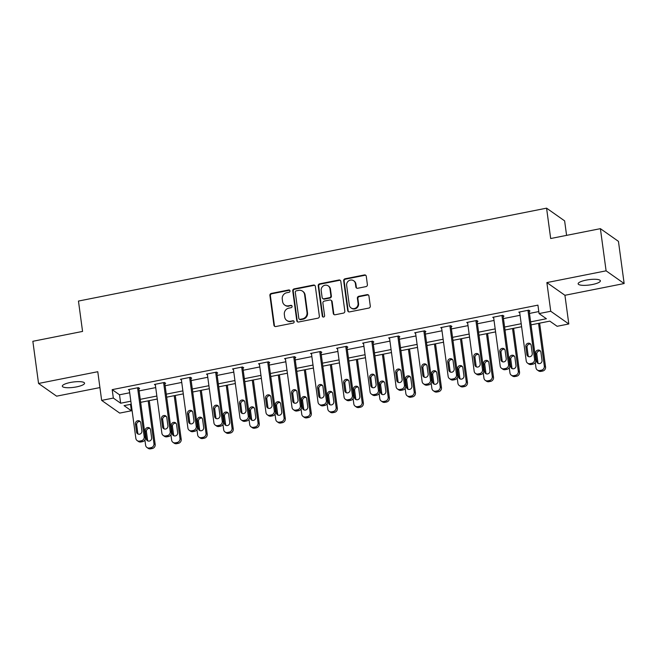 <?xml version="1.0" encoding="UTF-8"?>
<svg xmlns="http://www.w3.org/2000/svg" width="657" height="657" viewBox="0 0 657 657"><rect width="100%" height="100%" fill="white"/><g stroke="black" fill="none" stroke-linecap="round" stroke-linejoin="round"><path stroke-width="0.99" d="M290.016 290.903A1.207 1.133 -54.9 0 0 288.71 289.967L271.316 293.424A1.725 1.618 -54.9 0 0 269.896 295.404L273.928 325.207A1.725 1.618 -54.9 0 0 275.792 326.537L293.186 323.088A1.207 1.133 -54.9 0 0 293.728 320.945A1.207 1.133 -54.9 0 0 292.874 320.764L290.624 321.216A5.502 5.174 -54.9 0 1 284.67 316.953L284.333 314.473A5.502 5.174 -54.9 0 1 288.858 308.133L291.108 307.69A1.207 1.133 -54.9 0 0 291.642 305.538A1.207 1.133 -54.9 0 0 290.796 305.365L288.546 305.817A5.502 5.174 -54.9 0 1 282.584 301.555L282.247 299.075A5.502 5.174 -54.9 0 1 286.772 292.735L289.023 292.283A1.207 1.133 -54.9 0 0 290.016 290.903M289.778 290.345A1.207 1.133 -54.9 0 0 289.203 290.312L271.801 293.761A1.725 1.618 -54.9 0 0 270.388 295.749L274.421 325.552A1.725 1.618 -54.9 0 0 274.84 326.439M293.942 321.15A1.207 1.133 -54.9 0 0 293.367 321.109L290.624 321.216M291.864 305.751A1.207 1.133 -54.9 0 0 291.281 305.71L288.546 305.817M586.143 280.12A11.218 2.685 172.3 0 0 578.144 283.824A11.218 2.685 172.3 0 0 592.384 284.514A11.218 2.685 172.3 0 0 600.383 280.81A11.218 2.685 172.3 0 0 586.143 280.12M70.315 382.489A11.218 2.685 172.3 0 0 62.316 386.193A11.218 2.685 172.3 0 0 76.557 386.883A11.218 2.685 172.3 0 0 84.556 383.187A11.218 2.685 172.3 0 0 70.315 382.489M365.982 286.616A1.725 1.618 -54.9 0 0 367.394 284.637L366.269 276.277A1.725 1.618 -54.9 0 0 364.405 274.946L345.081 278.782A1.725 1.618 -54.9 0 0 343.668 280.761L347.701 310.564A1.725 1.618 -54.9 0 0 349.557 311.894L368.881 308.059A1.725 1.618 -54.9 0 0 370.293 306.08L368.93 295.978A1.725 1.618 -54.9 0 0 367.074 294.648L358.804 296.291A1.725 1.618 -54.9 0 0 357.383 298.27L358.065 303.279A4.599 4.328 -54.9 0 1 351.035 307.911A4.599 4.328 -54.9 0 1 349.302 305.02L346.65 285.401A4.599 4.328 -54.9 0 1 353.68 280.761A4.599 4.328 -54.9 0 1 355.412 283.66L355.856 286.928A1.725 1.618 -54.9 0 0 357.712 288.259L365.982 286.616M600.391 228.661L618.451 241.365L624.15 283.537L606.099 270.832L600.391 228.661L550.681 238.524L546.575 208.162L78.462 301.062L82.56 331.424L32.85 341.295L38.549 383.466L97.778 371.714L101.654 400.392L113.333 398.076L112.191 389.642L537.927 305.144L539.068 313.578L550.747 311.262L568.806 323.967L557.128 326.291L549.81 321.133L531.028 324.862M606.099 270.832L546.87 282.584L550.747 311.262M315.344 286.386A1.725 1.618 -54.9 0 0 313.479 285.056L294.155 288.891A1.725 1.618 -54.9 0 0 292.743 290.87L296.775 320.673A1.725 1.618 -54.9 0 0 298.631 322.004L317.955 318.169A1.725 1.618 -54.9 0 0 319.368 316.189L315.344 286.386M319.622 283.832L338.946 279.997A1.725 1.618 -54.9 0 1 340.802 281.327L344.835 311.139A1.725 1.618 -54.9 0 1 343.422 313.118L335.152 314.76A1.725 1.618 -54.9 0 1 333.288 313.43L331.654 301.341A1.725 1.618 -54.9 0 0 329.798 300.011L324.312 301.095A1.725 1.618 -54.9 0 0 322.891 303.074L324.599 315.664A1.207 1.133 -54.9 0 1 322.759 316.871A1.207 1.133 -54.9 0 1 322.3 316.116L318.21 285.811A1.725 1.618 -54.9 0 1 319.622 283.832L320.107 284.177L339.431 280.342L338.946 279.997M38.549 383.466L56.609 396.171L99.921 387.581M566.589 235.37L564.626 220.867L546.575 208.162M112.191 389.642L119.508 394.791L129.692 392.771M139.103 390.899L155.717 387.605M165.129 385.733L181.743 382.44M191.154 380.567L207.768 377.274M217.18 375.41L233.793 372.108M243.205 370.244L259.811 366.943M269.23 365.078L285.836 361.777M295.256 359.913L311.861 356.611M321.281 354.747L337.887 351.454M347.307 349.581L363.912 346.288M373.332 344.416L389.938 341.123M399.357 339.25L415.963 335.957M425.383 334.085L441.989 330.791M451.408 328.919L468.014 325.626M477.434 323.753L494.039 320.46M503.459 318.596L520.065 315.294M529.476 313.43L538.797 311.574M138.799 388.648L139.637 388.484L138.413 387.622L128.411 389.609L129.355 390.274M164.825 383.483L165.663 383.318L164.439 382.464L154.428 384.444L155.38 385.117M190.85 378.317L191.688 378.153L190.464 377.299L180.453 379.278L181.406 379.951M216.876 373.151L217.713 372.987L216.49 372.133L206.479 374.12L207.431 374.786M242.901 367.986L243.739 367.821L242.515 366.967L232.504 368.955L233.457 369.62M268.927 362.828L269.764 362.656L268.541 361.802L258.53 363.789L259.474 364.454M294.952 357.663L295.79 357.498L294.566 356.636L284.555 358.623L285.499 359.289M320.977 352.497L321.807 352.333L320.591 351.47L310.58 353.458L311.525 354.123M347.003 347.331L347.832 347.167L346.617 346.305L336.606 348.292L337.55 348.957M373.028 342.166L373.858 342.001L372.642 341.139L362.631 343.126L363.576 343.792M399.054 337L399.883 336.836L398.668 335.973L388.657 337.961L389.601 338.626M425.079 331.834L425.908 331.67L424.693 330.808L414.682 332.795L415.626 333.46M451.104 326.669L451.934 326.504L450.718 325.65L440.707 327.629L441.652 328.303M477.13 321.503L477.959 321.339L476.744 320.485L466.733 322.472L467.677 323.137M503.147 316.337L503.985 316.173L502.761 315.319L492.758 317.306L493.703 317.972M529.172 311.18L530.01 311.007L528.786 310.153L518.784 312.141L519.728 312.806M546.87 282.584L564.93 295.289L624.15 283.537M564.93 295.289L568.806 323.967M130.513 404.351L131.384 410.781L119.705 413.097L101.654 400.392M530.618 321.864L546.394 318.735L539.068 313.578M113.333 398.076L120.65 403.226L130.833 401.205M140.245 399.333L156.859 396.04M166.27 394.167L182.884 390.874M192.296 389.001L208.901 385.708M218.321 383.844L234.927 380.543M244.347 378.678L260.952 375.377M270.372 373.513L286.978 370.211M296.397 368.347L313.003 365.046M322.423 363.181L339.028 359.888M348.448 358.016L365.054 354.723M374.474 352.85L391.079 349.557M400.499 347.684L417.105 344.391M426.524 342.519L443.13 339.226M452.55 337.353L469.155 334.06M478.567 332.187L495.181 328.894M504.592 327.03L521.206 323.729M131.236 404.203L124.066 405.632L131.384 410.781M521.609 326.734L505.003 330.028M495.583 331.9L478.978 335.193M469.558 337.057L452.952 340.359M443.532 342.223L426.927 345.525M417.507 347.389L400.901 350.69M391.482 352.554L374.876 355.856M365.464 357.72L348.851 361.013M339.439 362.886L322.825 366.179M313.414 368.051L296.8 371.345M287.388 373.217L270.774 376.51M261.363 378.383L244.749 381.676M235.337 383.548L218.724 386.842M209.312 388.714L192.706 392.007M183.287 393.872L166.681 397.173M157.261 399.037L140.655 402.339M119.508 394.791L120.65 403.226M284.653 305.02L285.146 305.365A5.502 5.174 -54.9 0 0 289.031 306.154M286.739 320.419L287.224 320.764A5.502 5.174 -54.9 0 0 291.108 321.56M314.917 285.499A1.725 1.618 -54.9 0 0 313.964 285.393L294.648 289.228A1.725 1.618 -54.9 0 0 293.227 291.215L297.26 321.018A1.725 1.618 -54.9 0 0 297.678 321.905M296.274 290.846A1.207 1.133 -54.9 0 0 295.28 292.234L298.82 318.399A1.207 1.133 -54.9 0 0 300.126 319.327L302.499 318.859A5.502 5.174 -54.9 0 0 307.016 312.518L304.602 294.64A5.502 5.174 -54.9 0 0 298.648 290.378L296.274 290.846M299.272 319.154L299.756 319.499A1.207 1.133 -54.9 0 0 300.61 319.672L300.126 319.327M302.532 291.174L303.017 291.519A5.502 5.174 -54.9 0 1 305.086 294.977L307.509 312.863A5.502 5.174 -54.9 0 1 302.984 319.203L300.61 319.672M340.383 280.44A1.725 1.618 -54.9 0 0 339.431 280.342M331.005 300.257L331.498 300.602A1.725 1.618 -54.9 0 1 332.146 301.686L333.781 313.767A1.725 1.618 -54.9 0 0 334.199 314.654M320.107 284.177A1.725 1.618 -54.9 0 0 318.694 286.156L322.792 316.46A1.207 1.133 -54.9 0 0 323.022 317.011M329.962 288.793A4.599 4.328 -54.9 0 0 323.334 285.918A4.599 4.328 -54.9 0 0 321.199 290.534L322.135 297.449A1.725 1.618 -54.9 0 0 323.991 298.779L329.477 297.687A1.725 1.618 -54.9 0 0 330.89 295.707L329.962 288.793L330.446 289.137A4.599 4.328 -54.9 0 0 328.714 286.247L328.229 285.902M322.784 298.533L323.269 298.869A1.725 1.618 -54.9 0 0 324.484 299.124L323.991 298.779M330.446 289.137L331.383 296.052A1.725 1.618 -54.9 0 1 329.97 298.032L324.484 299.124M353.68 280.761L354.164 281.106A4.599 4.328 -54.9 0 1 355.897 284.005L356.34 287.273A1.725 1.618 -54.9 0 0 356.759 288.16M351.035 307.911L351.52 308.256A4.599 4.328 -54.9 0 0 358.55 303.624L358.065 303.279M368.511 295.092A1.725 1.618 -54.9 0 0 367.559 294.993L359.289 296.635A1.725 1.618 -54.9 0 0 357.876 298.615L358.55 303.624M365.85 275.39A1.725 1.618 -54.9 0 0 364.898 275.291L345.574 279.126A1.725 1.618 -54.9 0 0 344.161 281.106L348.185 310.909A1.725 1.618 -54.9 0 0 348.604 311.796M148.178 400.844L153.96 443.615A3.507 3.293 -54.9 0 1 151.077 447.647L149.41 447.984A3.507 3.293 -54.9 0 1 145.616 445.265L144.901 439.976M149.254 400.63L155.183 444.469A3.507 3.293 125.1 0 1 152.301 448.509L150.634 448.838A3.507 3.293 125.1 0 1 148.154 448.337L146.938 447.474M150.034 428.504A2.809 2.636 -54.9 0 0 146.421 431.657L147.521 439.755A2.809 2.636 -54.9 0 0 148.03 440.995M151.636 437.841L150.543 429.744A2.809 2.636 -54.9 0 0 146.511 427.986A2.809 2.636 -54.9 0 0 145.205 430.803L146.297 438.901A2.809 2.636 -54.9 0 0 150.338 440.658A2.809 2.636 -54.9 0 0 151.636 437.841M137.584 387.794L144.203 436.749A3.507 3.293 -54.9 0 1 141.321 440.781L139.654 441.11A3.507 3.293 -54.9 0 1 135.859 438.4L129.24 389.445M137.182 440.609L138.397 441.463A3.507 3.293 125.1 0 0 140.869 441.972L142.544 441.644A3.507 3.293 125.1 0 0 145.419 437.603L138.693 387.819M141.879 430.967A2.809 2.636 125.1 0 1 137.592 433.792A2.809 2.636 125.1 0 1 136.541 432.027L135.449 423.929A2.809 2.636 125.1 0 1 139.727 421.112A2.809 2.636 125.1 0 1 140.787 422.87L141.879 430.967M138.274 434.129A2.809 2.636 125.1 0 1 137.756 432.889L136.664 424.792A2.809 2.636 125.1 0 1 140.27 421.63M174.204 395.678L179.985 438.449A3.507 3.293 -54.9 0 1 177.103 442.481L175.435 442.818A3.507 3.293 -54.9 0 1 171.641 440.108L170.927 434.811M175.279 395.465L181.209 439.311A3.507 3.293 125.1 0 1 178.326 443.344L176.659 443.672A3.507 3.293 125.1 0 1 174.179 443.171L172.963 442.309M176.06 423.338A2.809 2.636 -54.9 0 0 172.446 426.492L173.547 434.589A2.809 2.636 -54.9 0 0 174.056 435.829M177.661 432.676L176.569 424.578A2.809 2.636 -54.9 0 0 172.528 422.821A2.809 2.636 -54.9 0 0 171.231 425.637L172.323 433.735A2.809 2.636 -54.9 0 0 176.363 435.492A2.809 2.636 -54.9 0 0 177.661 432.676M200.229 390.513L206.011 433.283A3.507 3.293 -54.9 0 1 203.128 437.324L201.461 437.652A3.507 3.293 -54.9 0 1 197.667 434.942L196.952 429.645M201.305 390.299L207.226 434.146A3.507 3.293 125.1 0 1 204.352 438.178L202.685 438.506A3.507 3.293 125.1 0 1 200.204 438.005L198.989 437.143M202.085 418.172A2.809 2.636 -54.9 0 0 198.471 421.326L199.572 429.423A2.809 2.636 -54.9 0 0 200.081 430.672M203.686 427.51L202.594 419.412A2.809 2.636 -54.9 0 0 198.554 417.655A2.809 2.636 -54.9 0 0 197.256 420.472L198.348 428.569A2.809 2.636 -54.9 0 0 202.389 430.327A2.809 2.636 -54.9 0 0 203.686 427.51M163.609 382.629L170.229 431.583A3.507 3.293 -54.9 0 1 167.346 435.616L165.679 435.944A3.507 3.293 -54.9 0 1 161.885 433.234L155.266 384.279M163.207 435.443L164.422 436.297A3.507 3.293 125.1 0 0 166.894 436.806L168.562 436.478A3.507 3.293 125.1 0 0 171.444 432.437L164.718 382.653M167.905 425.802A2.809 2.636 125.1 0 1 163.618 428.627A2.809 2.636 125.1 0 1 162.566 426.861L161.474 418.764A2.809 2.636 125.1 0 1 165.753 415.947A2.809 2.636 125.1 0 1 166.812 417.704L167.905 425.802M164.299 428.964A2.809 2.636 125.1 0 1 163.782 427.723L162.69 419.626A2.809 2.636 125.1 0 1 166.295 416.464M189.635 377.463L196.254 426.418A3.507 3.293 -54.9 0 1 193.372 430.45L191.704 430.778A3.507 3.293 -54.9 0 1 187.91 428.068L181.291 379.114M189.224 430.278L190.448 431.132A3.507 3.293 125.1 0 0 192.92 431.641L194.587 431.312A3.507 3.293 125.1 0 0 197.47 427.272L190.744 377.488M193.93 420.644A2.809 2.636 125.1 0 1 189.643 423.461A2.809 2.636 125.1 0 1 188.592 421.704L187.491 413.606A2.809 2.636 125.1 0 1 191.778 410.781A2.809 2.636 125.1 0 1 192.83 412.547L193.93 420.644M190.325 423.798A2.809 2.636 125.1 0 1 189.807 422.558L188.715 414.46A2.809 2.636 125.1 0 1 192.32 411.298M226.254 385.347L232.036 428.118A3.507 3.293 -54.9 0 1 229.153 432.158L227.486 432.487A3.507 3.293 -54.9 0 1 223.692 429.777L222.978 424.479M227.33 385.133L233.251 428.98A3.507 3.293 125.1 0 1 230.377 433.012L228.71 433.341A3.507 3.293 125.1 0 1 226.23 432.84L225.014 431.978M228.11 413.007A2.809 2.636 -54.9 0 0 224.497 416.168L225.597 424.266A2.809 2.636 -54.9 0 0 226.107 425.506M229.712 422.344L228.62 414.247A2.809 2.636 -54.9 0 0 224.579 412.489A2.809 2.636 -54.9 0 0 223.281 415.306L224.374 423.404A2.809 2.636 -54.9 0 0 228.406 425.161A2.809 2.636 -54.9 0 0 229.712 422.344M252.28 380.181L258.061 422.952A3.507 3.293 -54.9 0 1 255.179 426.993L253.512 427.321A3.507 3.293 -54.9 0 1 249.717 424.611L249.003 419.314M253.356 379.968L259.277 423.814A3.507 3.293 125.1 0 1 256.402 427.847L254.735 428.183A3.507 3.293 125.1 0 1 252.255 427.674L251.04 426.812M254.136 407.841A2.809 2.636 -54.9 0 0 250.522 411.003L251.623 419.1A2.809 2.636 -54.9 0 0 252.132 420.34M255.737 417.179L254.645 409.081A2.809 2.636 -54.9 0 0 250.604 407.324A2.809 2.636 -54.9 0 0 249.307 410.14L250.399 418.238A2.809 2.636 -54.9 0 0 254.431 419.995A2.809 2.636 -54.9 0 0 255.737 417.179M278.305 375.016L284.087 417.786A3.507 3.293 -54.9 0 1 281.204 421.827L279.537 422.155A3.507 3.293 -54.9 0 1 275.743 419.445L275.028 414.148M279.381 374.802L285.302 418.649A3.507 3.293 125.1 0 1 282.428 422.681L280.753 423.018A3.507 3.293 125.1 0 1 278.281 422.508L277.065 421.646M280.153 402.675A2.809 2.636 -54.9 0 0 276.548 405.837L277.64 413.935A2.809 2.636 -54.9 0 0 278.157 415.175M281.763 412.013L280.67 403.915A2.809 2.636 -54.9 0 0 276.63 402.158A2.809 2.636 -54.9 0 0 275.332 404.975L276.425 413.072A2.809 2.636 -54.9 0 0 280.457 414.83A2.809 2.636 -54.9 0 0 281.763 412.013M215.66 372.297L222.28 421.252A3.507 3.293 -54.9 0 1 219.397 425.284L217.73 425.621A3.507 3.293 -54.9 0 1 213.936 422.903L207.316 373.948M215.25 425.112L216.473 425.966A3.507 3.293 125.1 0 0 218.945 426.475L220.612 426.147A3.507 3.293 125.1 0 0 223.495 422.106L216.761 372.322M219.955 415.479A2.809 2.636 125.1 0 1 215.668 418.295A2.809 2.636 125.1 0 1 214.617 416.538L213.517 408.44A2.809 2.636 125.1 0 1 217.804 405.615A2.809 2.636 125.1 0 1 218.855 407.381L219.955 415.479M216.342 418.632A2.809 2.636 125.1 0 1 215.833 417.392L214.74 409.295A2.809 2.636 125.1 0 1 218.346 406.141M241.686 367.132L248.297 416.086A3.507 3.293 -54.9 0 1 245.422 420.119L243.755 420.455A3.507 3.293 -54.9 0 1 239.961 417.737L233.342 368.791M241.275 419.946L242.499 420.808A3.507 3.293 125.1 0 0 244.971 421.309L246.638 420.981A3.507 3.293 125.1 0 0 249.52 416.94L242.786 367.156M245.981 410.313A2.809 2.636 125.1 0 1 241.694 413.138A2.809 2.636 125.1 0 1 240.643 411.372L239.542 403.275A2.809 2.636 125.1 0 1 243.829 400.45A2.809 2.636 125.1 0 1 244.88 402.215L245.981 410.313M242.367 413.467A2.809 2.636 125.1 0 1 241.858 412.226L240.766 404.129A2.809 2.636 125.1 0 1 244.371 400.975M267.703 361.966L274.322 410.921A3.507 3.293 -54.9 0 1 271.448 414.953L269.781 415.29A3.507 3.293 -54.9 0 1 265.986 412.58L259.367 363.625M267.3 414.781L268.524 415.643A3.507 3.293 125.1 0 0 270.996 416.144L272.663 415.815A3.507 3.293 125.1 0 0 275.546 411.783L268.812 361.991M272.006 405.147A2.809 2.636 125.1 0 1 267.719 407.972A2.809 2.636 125.1 0 1 266.668 406.207L265.568 398.109A2.809 2.636 125.1 0 1 269.855 395.284A2.809 2.636 125.1 0 1 270.906 397.05L272.006 405.147M268.393 408.301A2.809 2.636 125.1 0 1 267.884 407.061L266.791 398.963A2.809 2.636 125.1 0 1 270.397 395.81M304.331 369.85L310.112 412.621A3.507 3.293 -54.9 0 1 307.23 416.661L305.562 416.99A3.507 3.293 -54.9 0 1 301.768 414.28L301.054 408.991M305.398 369.636L311.328 413.483A3.507 3.293 125.1 0 1 308.453 417.515L306.778 417.852A3.507 3.293 125.1 0 1 304.306 417.343L303.091 416.489M306.178 397.51A2.809 2.636 -54.9 0 0 302.573 400.671L303.665 408.769A2.809 2.636 -54.9 0 0 304.183 410.009M307.788 406.847L306.696 398.75A2.809 2.636 -54.9 0 0 302.655 397A2.809 2.636 -54.9 0 0 301.358 399.809L302.45 407.907A2.809 2.636 -54.9 0 0 306.482 409.664A2.809 2.636 -54.9 0 0 307.788 406.847M293.728 356.8L300.348 405.755A3.507 3.293 -54.9 0 1 297.473 409.796L295.798 410.124A3.507 3.293 -54.9 0 1 292.012 407.414L285.393 358.459M293.326 409.615L294.55 410.477A3.507 3.293 125.1 0 0 297.021 410.978L298.689 410.65A3.507 3.293 125.1 0 0 301.571 406.617L294.837 356.825M298.032 399.982A2.809 2.636 125.1 0 1 293.745 402.807A2.809 2.636 125.1 0 1 292.693 401.041L291.593 392.943A2.809 2.636 125.1 0 1 295.88 390.118A2.809 2.636 125.1 0 1 296.931 391.884L298.032 399.982M294.418 403.143A2.809 2.636 125.1 0 1 293.909 401.895L292.817 393.798A2.809 2.636 125.1 0 1 296.422 390.644M330.348 364.692L336.138 407.463A3.507 3.293 -54.9 0 1 333.255 411.496L331.588 411.824A3.507 3.293 -54.9 0 1 327.794 409.114L327.079 403.825M331.424 364.479L337.353 408.317A3.507 3.293 125.1 0 1 334.47 412.358L332.803 412.686A3.507 3.293 125.1 0 1 330.331 412.177L329.116 411.323M332.204 392.344A2.809 2.636 -54.9 0 0 328.599 395.506L329.691 403.603A2.809 2.636 -54.9 0 0 330.208 404.843M333.813 401.682L332.721 393.584A2.809 2.636 -54.9 0 0 328.681 391.835A2.809 2.636 -54.9 0 0 327.375 394.643L328.475 402.741A2.809 2.636 -54.9 0 0 332.508 404.498A2.809 2.636 -54.9 0 0 333.813 401.682M319.754 351.635L326.373 400.589A3.507 3.293 -54.9 0 1 323.499 404.63L321.823 404.958A3.507 3.293 -54.9 0 1 318.037 402.248L311.418 353.294M319.351 404.449L320.575 405.312A3.507 3.293 125.1 0 0 323.047 405.812L324.714 405.484A3.507 3.293 125.1 0 0 327.597 401.452L320.862 351.659M324.049 394.816A2.809 2.636 125.1 0 1 319.77 397.641A2.809 2.636 125.1 0 1 318.711 395.875L317.618 387.778A2.809 2.636 125.1 0 1 321.905 384.953A2.809 2.636 125.1 0 1 322.957 386.718L324.049 394.816M320.444 397.978A2.809 2.636 125.1 0 1 319.934 396.738L318.842 388.64A2.809 2.636 125.1 0 1 322.447 385.478M356.373 359.527L362.163 402.298A3.507 3.293 -54.9 0 1 359.28 406.33L357.613 406.658A3.507 3.293 -54.9 0 1 353.819 403.948L353.105 398.659M357.449 359.313L363.378 403.152A3.507 3.293 125.1 0 1 360.496 407.192L358.829 407.521A3.507 3.293 125.1 0 1 356.357 407.012L355.133 406.157M358.229 387.178A2.809 2.636 -54.9 0 0 354.624 390.34L355.716 398.438A2.809 2.636 -54.9 0 0 356.225 399.678M359.839 396.516L358.738 388.418A2.809 2.636 -54.9 0 0 354.706 386.669A2.809 2.636 -54.9 0 0 353.4 389.478L354.501 397.575A2.809 2.636 -54.9 0 0 358.533 399.333A2.809 2.636 -54.9 0 0 359.839 396.516M345.779 346.469L352.398 395.424A3.507 3.293 -54.9 0 1 349.524 399.464L347.849 399.793A3.507 3.293 -54.9 0 1 344.063 397.083L337.443 348.128M345.377 399.284L346.6 400.146A3.507 3.293 125.1 0 0 349.072 400.655L350.739 400.318A3.507 3.293 125.1 0 0 353.622 396.286L346.888 346.502M350.074 389.65A2.809 2.636 125.1 0 1 345.796 392.475A2.809 2.636 125.1 0 1 344.736 390.71L343.644 382.612A2.809 2.636 125.1 0 1 347.931 379.787A2.809 2.636 125.1 0 1 348.982 381.553L350.074 389.65M346.469 392.812A2.809 2.636 125.1 0 1 345.96 391.572L344.868 383.474A2.809 2.636 125.1 0 1 348.473 380.313M382.399 354.361L388.188 397.132A3.507 3.293 -54.9 0 1 385.306 401.164L383.639 401.493A3.507 3.293 -54.9 0 1 379.845 398.783L379.13 393.494M383.474 354.148L389.404 397.986A3.507 3.293 125.1 0 1 386.521 402.027L384.854 402.355A3.507 3.293 125.1 0 1 382.382 401.846L381.159 400.992M384.255 382.013A2.809 2.636 -54.9 0 0 380.649 385.174L381.742 393.272A2.809 2.636 -54.9 0 0 382.251 394.512M385.864 391.358L384.764 383.261A2.809 2.636 -54.9 0 0 380.732 381.503A2.809 2.636 -54.9 0 0 379.426 384.32L380.526 392.418A2.809 2.636 -54.9 0 0 384.559 394.167A2.809 2.636 -54.9 0 0 385.864 391.358M371.805 341.303L378.424 390.258A3.507 3.293 -54.9 0 1 375.541 394.299L373.874 394.627A3.507 3.293 -54.9 0 1 370.08 391.917L363.469 342.962M371.402 394.118L372.626 394.98A3.507 3.293 125.1 0 0 375.098 395.489L376.765 395.153A3.507 3.293 125.1 0 0 379.647 391.12L372.913 341.336M376.1 384.485A2.809 2.636 125.1 0 1 371.821 387.31A2.809 2.636 125.1 0 1 370.762 385.544L369.669 377.447A2.809 2.636 125.1 0 1 373.956 374.621A2.809 2.636 125.1 0 1 375.007 376.387L376.1 384.485M372.494 387.646A2.809 2.636 125.1 0 1 371.985 386.406L370.893 378.309A2.809 2.636 125.1 0 1 374.498 375.147M408.424 349.195L414.206 391.966A3.507 3.293 -54.9 0 1 411.331 395.999L409.664 396.335A3.507 3.293 -54.9 0 1 405.87 393.617L405.155 388.328M409.5 348.982L415.429 392.82A3.507 3.293 125.1 0 1 412.547 396.861L410.88 397.189A3.507 3.293 125.1 0 1 408.408 396.68L407.184 395.826M410.28 376.855A2.809 2.636 -54.9 0 0 406.675 380.009L407.767 388.106A2.809 2.636 -54.9 0 0 408.276 389.346M411.89 386.193L410.789 378.095A2.809 2.636 -54.9 0 0 406.757 376.338A2.809 2.636 -54.9 0 0 405.451 379.155L406.552 387.252A2.809 2.636 -54.9 0 0 410.584 389.001A2.809 2.636 -54.9 0 0 411.89 386.193M397.83 336.146L404.449 385.092A3.507 3.293 -54.9 0 1 401.567 389.133L399.899 389.461A3.507 3.293 -54.9 0 1 396.105 386.751L389.486 337.797M397.428 388.96L398.651 389.815A3.507 3.293 125.1 0 0 401.123 390.324L402.79 389.987A3.507 3.293 125.1 0 0 405.673 385.955L398.939 336.17M402.125 379.319A2.809 2.636 125.1 0 1 397.846 382.144A2.809 2.636 125.1 0 1 396.787 380.378L395.695 372.281A2.809 2.636 125.1 0 1 399.982 369.456A2.809 2.636 125.1 0 1 401.033 371.221L402.125 379.319M398.52 382.481A2.809 2.636 125.1 0 1 398.011 381.241L396.918 373.143A2.809 2.636 125.1 0 1 400.524 369.981M434.449 344.03L440.231 386.801A3.507 3.293 -54.9 0 1 437.357 390.833L435.69 391.17A3.507 3.293 -54.9 0 1 431.895 388.451L431.181 383.162M435.525 343.816L441.455 387.655A3.507 3.293 125.1 0 1 438.572 391.695L436.905 392.024A3.507 3.293 125.1 0 1 434.433 391.523L433.209 390.66M436.305 371.69A2.809 2.636 -54.9 0 0 432.7 374.843L433.792 382.941A2.809 2.636 -54.9 0 0 434.302 384.181M437.915 381.027L436.815 372.93A2.809 2.636 -54.9 0 0 432.782 371.172A2.809 2.636 -54.9 0 0 431.477 373.989L432.577 382.087A2.809 2.636 -54.9 0 0 436.609 383.844A2.809 2.636 -54.9 0 0 437.915 381.027M423.855 330.98L430.475 379.935A3.507 3.293 -54.9 0 1 427.592 383.967L425.925 384.296A3.507 3.293 -54.9 0 1 422.131 381.586L415.511 332.631M423.453 383.795L424.668 384.649A3.507 3.293 125.1 0 0 427.149 385.158L428.816 384.83A3.507 3.293 125.1 0 0 431.698 380.789L424.964 331.005M428.15 374.153A2.809 2.636 125.1 0 1 423.872 376.978A2.809 2.636 125.1 0 1 422.812 375.213L421.72 367.115A2.809 2.636 125.1 0 1 425.999 364.298A2.809 2.636 125.1 0 1 427.058 366.056L428.15 374.153M424.545 377.315A2.809 2.636 125.1 0 1 424.036 376.075L422.936 367.977A2.809 2.636 125.1 0 1 426.549 364.816M460.475 338.864L466.256 381.635A3.507 3.293 -54.9 0 1 463.382 385.667L461.707 386.004A3.507 3.293 -54.9 0 1 457.921 383.294L457.206 377.997M461.551 338.651L467.48 382.497A3.507 3.293 125.1 0 1 464.598 386.53L462.93 386.858A3.507 3.293 125.1 0 1 460.458 386.357L459.235 385.495M462.331 366.524A2.809 2.636 -54.9 0 0 458.726 369.677L459.818 377.775A2.809 2.636 -54.9 0 0 460.327 379.015M463.941 375.861L462.84 367.764A2.809 2.636 -54.9 0 0 458.808 366.006A2.809 2.636 -54.9 0 0 457.502 368.823L458.594 376.921A2.809 2.636 -54.9 0 0 462.635 378.678A2.809 2.636 -54.9 0 0 463.941 375.861M449.881 325.815L456.5 374.769A3.507 3.293 -54.9 0 1 453.617 378.802L451.95 379.13A3.507 3.293 -54.9 0 1 448.156 376.42L441.537 327.465M449.478 378.629L450.694 379.483A3.507 3.293 125.1 0 0 453.174 379.992L454.841 379.664A3.507 3.293 125.1 0 0 457.724 375.623L450.989 325.839M454.176 368.988A2.809 2.636 125.1 0 1 449.897 371.813A2.809 2.636 125.1 0 1 448.838 370.047L447.746 361.95A2.809 2.636 125.1 0 1 452.024 359.133A2.809 2.636 125.1 0 1 453.084 360.89L454.176 368.988M450.571 372.149A2.809 2.636 125.1 0 1 450.061 370.909L448.961 362.812A2.809 2.636 125.1 0 1 452.574 359.65M486.5 333.699L492.282 376.469A3.507 3.293 -54.9 0 1 489.408 380.51L487.732 380.838A3.507 3.293 -54.9 0 1 483.946 378.128L483.224 372.831M487.576 333.485L493.506 377.332A3.507 3.293 125.1 0 1 490.623 381.364L488.956 381.692A3.507 3.293 125.1 0 1 486.484 381.191L485.26 380.329M488.356 361.358A2.809 2.636 -54.9 0 0 484.751 364.512L485.843 372.609A2.809 2.636 -54.9 0 0 486.352 373.858M489.958 370.696L488.865 362.598A2.809 2.636 -54.9 0 0 484.833 360.841A2.809 2.636 -54.9 0 0 483.527 363.658L484.62 371.755A2.809 2.636 -54.9 0 0 488.66 373.513A2.809 2.636 -54.9 0 0 489.958 370.696M475.906 320.649L482.525 369.604A3.507 3.293 -54.9 0 1 479.643 373.636L477.976 373.964A3.507 3.293 -54.9 0 1 474.182 371.254L467.562 322.3M475.504 373.463L476.719 374.318A3.507 3.293 125.1 0 0 479.199 374.827L480.867 374.498A3.507 3.293 125.1 0 0 483.741 370.458L477.015 320.673M480.201 363.83A2.809 2.636 125.1 0 1 475.923 366.647A2.809 2.636 125.1 0 1 474.863 364.89L473.771 356.792A2.809 2.636 125.1 0 1 478.05 353.967A2.809 2.636 125.1 0 1 479.109 355.733L480.201 363.83M476.596 366.984A2.809 2.636 125.1 0 1 476.087 365.744L474.986 357.646A2.809 2.636 125.1 0 1 478.6 354.484M512.526 328.533L518.307 371.304A3.507 3.293 -54.9 0 1 515.425 375.344L513.758 375.673A3.507 3.293 -54.9 0 1 509.972 372.962L509.249 367.665M513.602 328.319L519.531 372.166A3.507 3.293 125.1 0 1 516.648 376.198L514.981 376.527A3.507 3.293 125.1 0 1 512.509 376.026L511.286 375.163M514.382 356.193A2.809 2.636 -54.9 0 0 510.776 359.354L511.869 367.452A2.809 2.636 -54.9 0 0 512.378 368.692M515.983 365.53L514.891 357.433A2.809 2.636 -54.9 0 0 510.859 355.675A2.809 2.636 -54.9 0 0 509.553 358.492L510.645 366.59A2.809 2.636 -54.9 0 0 514.686 368.347A2.809 2.636 -54.9 0 0 515.983 365.53M501.932 315.483L508.551 364.438A3.507 3.293 -54.9 0 1 505.668 368.47L504.001 368.807A3.507 3.293 -54.9 0 1 500.207 366.089L493.588 317.134M501.529 368.298L502.745 369.152A3.507 3.293 125.1 0 0 505.225 369.661L506.892 369.333A3.507 3.293 125.1 0 0 509.766 365.292L503.04 315.508M506.227 358.665A2.809 2.636 125.1 0 1 501.94 361.481A2.809 2.636 125.1 0 1 500.889 359.724L499.796 351.626A2.809 2.636 125.1 0 1 504.075 348.801A2.809 2.636 125.1 0 1 505.134 350.567L506.227 358.665M502.621 361.818A2.809 2.636 125.1 0 1 502.112 360.578L501.012 352.481A2.809 2.636 125.1 0 1 504.625 349.327M538.551 323.367L544.333 366.138A3.507 3.293 -54.9 0 1 541.45 370.178L539.783 370.507A3.507 3.293 -54.9 0 1 535.989 367.797L535.274 362.5M539.627 323.154L545.556 367A3.507 3.293 125.1 0 1 542.674 371.033L541.007 371.369A3.507 3.293 125.1 0 1 538.535 370.86L537.311 369.998M540.407 351.027A2.809 2.636 -54.9 0 0 536.802 354.189L537.894 362.286A2.809 2.636 -54.9 0 0 538.403 363.526M542.009 360.365L540.916 352.267A2.809 2.636 -54.9 0 0 536.884 350.51A2.809 2.636 -54.9 0 0 535.578 353.326L536.67 361.424A2.809 2.636 -54.9 0 0 540.711 363.181A2.809 2.636 -54.9 0 0 542.009 360.365M527.957 310.318L534.576 359.272A3.507 3.293 -54.9 0 1 531.694 363.305L530.027 363.641A3.507 3.293 -54.9 0 1 526.232 360.923L519.613 311.976M527.555 363.132L528.77 363.994A3.507 3.293 125.1 0 0 531.242 364.495L532.917 364.167A3.507 3.293 125.1 0 0 535.792 360.126L529.066 310.342M532.252 353.499A2.809 2.636 125.1 0 1 527.965 356.324A2.809 2.636 125.1 0 1 526.914 354.558L525.822 346.461A2.809 2.636 125.1 0 1 530.1 343.636A2.809 2.636 125.1 0 1 531.16 345.401L532.252 353.499M528.647 356.652A2.809 2.636 125.1 0 1 528.138 355.412L527.037 347.315A2.809 2.636 125.1 0 1 530.642 344.161M289.203 290.312L288.71 289.967M293.367 321.109L292.874 320.764M291.281 305.71L290.796 305.365M274.421 325.552L273.928 325.207M270.388 295.749L269.896 295.404M271.801 293.761L271.316 293.424M297.26 321.018L296.775 320.673M293.227 291.215L292.743 290.87M294.648 289.228L294.155 288.891M313.964 285.393L313.479 285.056M302.984 319.203L302.499 318.859M307.509 312.863L307.016 312.518M305.086 294.977L304.602 294.64M333.781 313.767L333.288 313.43M332.146 301.686L331.654 301.341M322.792 316.46L322.3 316.116M318.694 286.156L318.21 285.811M329.97 298.032L329.477 297.687M331.383 296.052L330.89 295.707M356.34 287.273L355.856 286.928M355.897 284.005L355.412 283.66M357.876 298.615L357.383 298.27M359.289 296.635L358.804 296.291M367.559 294.993L367.074 294.648M348.185 310.909L347.701 310.564M344.161 281.106L343.668 280.761M345.574 279.126L345.081 278.782M364.898 275.291L364.405 274.946M153.96 443.615L155.183 444.469M149.41 447.984L150.634 448.838M151.077 447.647L152.301 448.509M147.521 439.755L146.297 438.901M146.421 431.657L145.205 430.803M145.419 437.603L144.203 436.749M142.544 441.644L141.321 440.781M140.869 441.972L139.654 441.11M136.541 432.027L137.756 432.889M135.449 423.929L136.664 424.792M179.985 438.449L181.209 439.311M175.435 442.818L176.659 443.672M177.103 442.481L178.326 443.344M173.547 434.589L172.323 433.735M172.446 426.492L171.231 425.637M206.011 433.283L207.226 434.146M201.461 437.652L202.685 438.506M203.128 437.324L204.352 438.178M199.572 429.423L198.348 428.569M198.471 421.326L197.256 420.472M171.444 432.437L170.229 431.583M168.562 436.478L167.346 435.616M166.894 436.806L165.679 435.944M162.566 426.861L163.782 427.723M161.474 418.764L162.69 419.626M197.47 427.272L196.254 426.418M194.587 431.312L193.372 430.45M192.92 431.641L191.704 430.778M188.592 421.704L189.807 422.558M187.491 413.606L188.715 414.46M232.036 428.118L233.251 428.98M227.486 432.487L228.71 433.341M229.153 432.158L230.377 433.012M225.597 424.266L224.374 423.404M224.497 416.168L223.281 415.306M258.061 422.952L259.277 423.814M253.512 427.321L254.735 428.183M255.179 426.993L256.402 427.847M251.623 419.1L250.399 418.238M250.522 411.003L249.307 410.14M284.087 417.786L285.302 418.649M279.537 422.155L280.753 423.018M281.204 421.827L282.428 422.681M277.64 413.935L276.425 413.072M276.548 405.837L275.332 404.975M223.495 422.106L222.28 421.252M220.612 426.147L219.397 425.284M218.945 426.475L217.73 425.621M214.617 416.538L215.833 417.392M213.517 408.44L214.74 409.295M249.52 416.94L248.297 416.086M246.638 420.981L245.422 420.119M244.971 421.309L243.755 420.455M240.643 411.372L241.858 412.226M239.542 403.275L240.766 404.129M275.546 411.783L274.322 410.921M272.663 415.815L271.448 414.953M270.996 416.144L269.781 415.29M266.668 406.207L267.884 407.061M265.568 398.109L266.791 398.963M310.112 412.621L311.328 413.483M305.562 416.99L306.778 417.852M307.23 416.661L308.453 417.515M303.665 408.769L302.45 407.907M302.573 400.671L301.358 399.809M301.571 406.617L300.348 405.755M298.689 410.65L297.473 409.796M297.021 410.978L295.798 410.124M292.693 401.041L293.909 401.895M291.593 392.943L292.817 393.798M336.138 407.463L337.353 408.317M331.588 411.824L332.803 412.686M333.255 411.496L334.47 412.358M329.691 403.603L328.475 402.741M328.599 395.506L327.375 394.643M327.597 401.452L326.373 400.589M324.714 405.484L323.499 404.63M323.047 405.812L321.823 404.958M318.711 395.875L319.934 396.738M317.618 387.778L318.842 388.64M362.163 402.298L363.378 403.152M357.613 406.658L358.829 407.521M359.28 406.33L360.496 407.192M355.716 398.438L354.501 397.575M354.624 390.34L353.4 389.478M353.622 396.286L352.398 395.424M350.739 400.318L349.524 399.464M349.072 400.655L347.849 399.793M344.736 390.71L345.96 391.572M343.644 382.612L344.868 383.474M388.188 397.132L389.404 397.986M383.639 401.493L384.854 402.355M385.306 401.164L386.521 402.027M381.742 393.272L380.526 392.418M380.649 385.174L379.426 384.32M379.647 391.12L378.424 390.258M376.765 395.153L375.541 394.299M375.098 395.489L373.874 394.627M370.762 385.544L371.985 386.406M369.669 377.447L370.893 378.309M414.206 391.966L415.429 392.82M409.664 396.335L410.88 397.189M411.331 395.999L412.547 396.861M407.767 388.106L406.552 387.252M406.675 380.009L405.451 379.155M405.673 385.955L404.449 385.092M402.79 389.987L401.567 389.133M401.123 390.324L399.899 389.461M396.787 380.378L398.011 381.241M395.695 372.281L396.918 373.143M440.231 386.801L441.455 387.655M435.69 391.17L436.905 392.024M437.357 390.833L438.572 391.695M433.792 382.941L432.577 382.087M432.7 374.843L431.477 373.989M431.698 380.789L430.475 379.935M428.816 384.83L427.592 383.967M427.149 385.158L425.925 384.296M422.812 375.213L424.036 376.075M421.72 367.115L422.936 367.977M466.256 381.635L467.48 382.497M461.707 386.004L462.93 386.858M463.382 385.667L464.598 386.53M459.818 377.775L458.594 376.921M458.726 369.677L457.502 368.823M457.724 375.623L456.5 374.769M454.841 379.664L453.617 378.802M453.174 379.992L451.95 379.13M448.838 370.047L450.061 370.909M447.746 361.95L448.961 362.812M492.282 376.469L493.506 377.332M487.732 380.838L488.956 381.692M489.408 380.51L490.623 381.364M485.843 372.609L484.62 371.755M484.751 364.512L483.527 363.658M483.741 370.458L482.525 369.604M480.867 374.498L479.643 373.636M479.199 374.827L477.976 373.964M474.863 364.89L476.087 365.744M473.771 356.792L474.986 357.646M518.307 371.304L519.531 372.166M513.758 375.673L514.981 376.527M515.425 375.344L516.648 376.198M511.869 367.452L510.645 366.59M510.776 359.354L509.553 358.492M509.766 365.292L508.551 364.438M506.892 369.333L505.668 368.47M505.225 369.661L504.001 368.807M500.889 359.724L502.112 360.578M499.796 351.626L501.012 352.481M544.333 366.138L545.556 367M539.783 370.507L541.007 371.369M541.45 370.178L542.674 371.033M537.894 362.286L536.67 361.424M536.802 354.189L535.578 353.326M535.792 360.126L534.576 359.272M532.917 364.167L531.694 363.305M531.242 364.495L530.027 363.641M526.914 354.558L528.138 355.412M525.822 346.461L527.037 347.315"/></g></svg>
